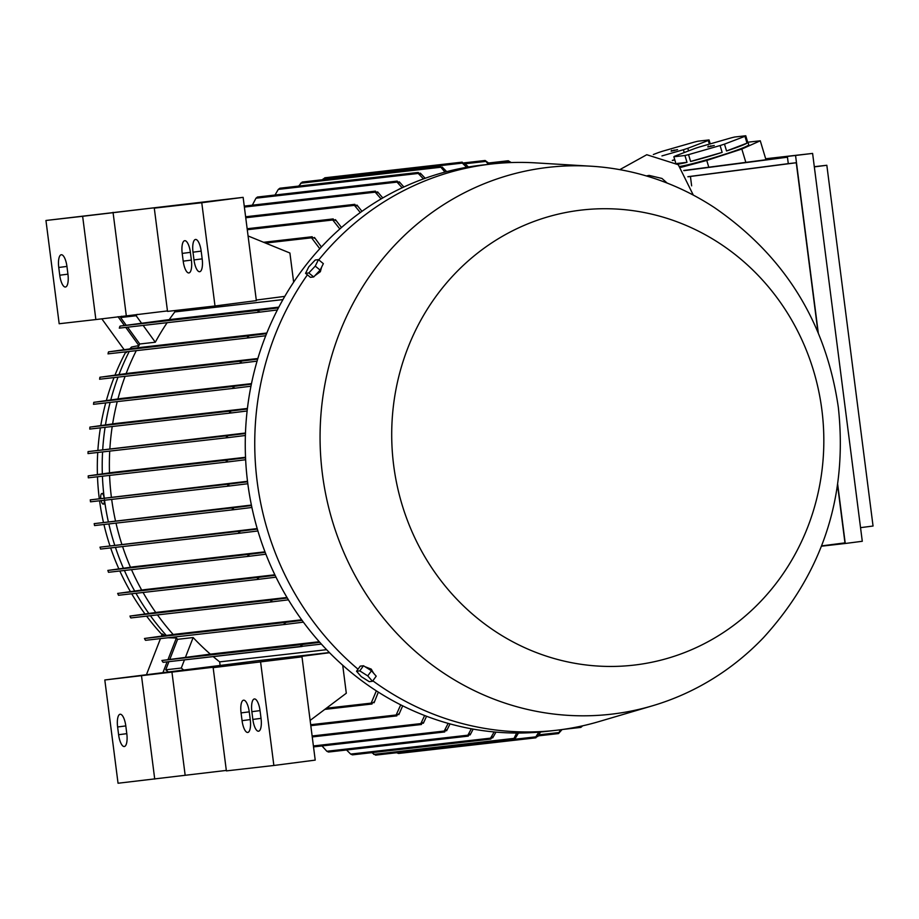 <?xml version="1.0" encoding="UTF-8"?>
<svg xmlns="http://www.w3.org/2000/svg" width="919" height="919" viewBox="0 0 919 919"><rect width="100%" height="100%" fill="white"/><g stroke="black" fill="none" stroke-linecap="round" stroke-linejoin="round"><path stroke-width="1.38" d="M111.681 499.408A244.638 230.612 83.5 0 0 115.438 520.625M116.001 523.129A244.638 230.612 83.5 0 0 121.767 544.071M122.583 546.552A244.638 230.612 83.5 0 0 130.452 567.218M131.52 569.677A244.638 230.612 83.5 0 0 141.675 590.032M143.054 592.479A244.638 230.612 83.5 0 0 155.759 612.479M157.482 614.903A244.638 230.612 83.5 0 0 173.186 634.501M175.38 636.924A244.638 230.612 83.5 0 0 176.379 638.004L167.993 659.589M169.82 659.337L177.597 639.314A244.638 230.612 -96.5 0 1 176.379 638.004L168.108 637.752M177.597 639.314L193.139 637.545A244.638 230.612 83.5 0 0 210.336 654.144L319.261 641.726M303.396 622.152L285.614 624.357L284.235 623.553L286.234 622.324L144.455 638.487L175.954 634.133L301.673 619.797M288.417 599.831L272.288 601.819L270.829 601.026L272.736 599.808L129.947 616.086L158.528 612.111L287.004 597.476M144.455 589.665L274.861 574.8M133.232 566.851L264.982 551.837M257.906 530.964L240.479 533.112L238.664 532.354L240.525 531.148L99.999 547.161L257.205 528.586M234.196 509.654L94.577 525.565L94.175 523.646L251.392 505.071M247.82 483.727L229.773 485.956L227.728 485.221L229.52 484.014L247.567 481.786M537.523 735.659L535.869 737.819L535.834 736.854L538.798 732.156M540.579 732.006L537.661 736.613M488.426 164.363L485.117 160.48L464.141 162.87L468.426 167.005M466.668 167.304L462.337 163.123L462.142 162.146L464.279 163.869M590.951 166.201L535.237 162.858A284.982 268.635 83.5 0 0 491.332 164.03L481.832 165.11A284.982 268.635 83.5 0 0 247.705 482.866A284.982 268.635 83.5 0 0 546.368 731.409L555.869 730.329A284.982 268.635 83.5 0 0 598.912 721.599L652.444 705.803A275.218 259.434 83.5 0 0 763.551 637.579C822.964 572.307 847.892 495.559 838.323 407.301C825.951 322.546 784.688 256.01 714.557 207.683A275.218 259.434 83.5 0 0 590.951 166.201A275.218 259.434 83.5 0 0 322.431 474.204A275.218 259.434 83.5 0 0 652.444 705.803M491.332 164.03A284.982 268.635 83.5 0 0 318.755 259.87M307.417 274.838A284.982 268.635 83.5 0 0 257.194 481.786A284.982 268.635 83.5 0 0 358.031 669.193M396.571 752.718L398.605 753.454L535.857 737.819M462.142 162.146L324.878 177.792L324.901 178.757L324.866 177.792L322.535 179.722M247.51 481.303L90.257 499.879L90.51 501.82L229.716 485.956M90.476 500.855L90.246 499.879L229.52 484.014M314.953 275.62L320.352 271.702L321.489 267.509M101.894 493.526L102.939 493.388L104.215 497.811A5.307 1.769 -97.4 0 0 101.894 493.526A5.307 1.769 -97.4 0 0 100.745 498.316M393.677 465.393A229.026 215.885 83.5 0 0 636.867 664.759A229.026 215.885 83.5 0 0 821.862 409.782A229.026 215.885 83.5 0 0 578.671 210.417A229.026 215.885 83.5 0 0 393.677 465.393M365.015 666.712L371.265 669.135L373.401 672.892M99.574 500.786A236.838 223.248 83.5 0 0 103.422 522.256M103.939 524.496A236.838 223.248 83.5 0 0 109.912 545.691M110.648 547.908A236.838 223.248 83.5 0 0 118.827 568.792M119.826 571.009A236.838 223.248 83.5 0 0 130.406 591.56M131.693 593.777A236.838 223.248 83.5 0 0 144.972 613.938M146.615 616.144A236.838 223.248 83.5 0 0 162.02 634.627M374.102 673.776A7.478 1.735 -144 0 0 372.459 671.915M315.355 275.195A7.478 1.792 -50.7 0 0 319.054 271.266M710.238 143.881L709.054 139.941L697.969 141.204A37.736 2.366 -16.7 0 0 694.373 142.077L662.806 151.153A37.736 2.366 -16.7 0 0 658.429 152.577L653.352 154.518M688.572 150.9L687.791 148.304L708.262 140.492A37.736 2.366 -16.7 0 0 709.054 139.941M708.262 140.492L709.365 144.134M661.956 155.908L683.403 149.728A37.736 2.366 -16.7 0 0 687.791 148.304M683.403 149.728L684.253 152.543M674.787 159.872A37.736 2.366 163.3 0 1 672.582 160.526M680.094 166.408A37.736 2.366 -16.7 0 0 721.047 155.472A37.736 2.366 -16.7 0 0 748.744 144.72L747.997 142.238A37.736 2.366 163.3 0 1 747.802 142.594L745.746 135.759L734.649 137.023A37.736 2.366 -16.7 0 0 731.053 137.896L699.497 146.971A37.736 2.366 -16.7 0 0 695.109 148.396L674.649 156.219A37.736 2.366 -16.7 0 0 673.857 156.77L684.942 155.506A37.736 2.366 -16.7 0 0 688.538 154.633L720.094 145.547A37.736 2.366 -16.7 0 0 724.482 144.122L744.953 136.311A37.736 2.366 -16.7 0 0 745.746 135.759M744.953 136.311L747.009 143.146A37.736 2.366 163.3 0 1 726.538 150.969L724.482 144.122M720.094 145.547L722.15 152.393A37.736 2.366 163.3 0 1 690.594 161.468L688.538 154.633M684.942 155.506L686.998 162.341A37.736 2.366 163.3 0 1 677.946 164.11A37.736 2.366 163.3 0 1 677.602 164.156M707.802 146.799L714.27 145.466L707.883 146.994M710.72 145.845L710.858 146.454M671.111 150.98L677.579 149.648L671.203 151.175M674.029 150.027L674.167 150.636M814.303 166.695L826.836 165.271L873.05 526.024L860.54 527.655M308.773 266.843L315.228 260.008L318.468 259.64L315.251 266.108L308.807 272.954L305.567 273.322L308.773 266.843M361.27 676.637L356.538 671.249L359.777 670.881L367.749 675.902L372.482 681.289L369.243 681.668L361.27 676.637M726.538 150.969L747.009 143.146M676.821 163.502L686.998 162.341M675.603 162.571L673.857 156.77M690.594 161.468L722.15 152.393M672.306 160.365L674.73 159.665M826.836 165.271L814.326 166.89M308.807 272.954L313.689 276.952L310.45 277.331L305.567 273.322M313.689 276.952L320.145 270.117L315.251 266.108M320.145 270.117L323.35 263.638L318.468 259.64M367.749 675.902L371.471 670.778L376.204 676.177L372.482 681.289M371.471 670.778L363.499 665.758L359.777 670.881M363.499 665.758L360.259 666.126L356.538 671.249M765.676 158.757L812.603 153.416L862.286 541.28L845.262 543.485L837.703 484.462M747.974 142.192L760.277 140.791L765.883 159.447L764.918 159.883L683.759 170.486M760.277 140.791L741.828 149.05L706.757 160.446L681.013 167.338M812.603 153.416L765.757 159.021M818.266 332.804L795.567 155.621M821.494 546.196L845.262 543.485M320.869 268.635A7.478 1.792 -50.7 0 0 321.903 266.567M370.231 669.997A7.478 1.735 -144 0 0 365.452 666.999M706.757 160.446L708.825 167.327M741.828 149.05L745.883 162.514M765.24 159.734L787.457 157.206L788.284 163.651L796.268 162.743L817.956 332.069M837.577 485.266L844.963 542.865L821.609 545.897M226.315 770.421L118.046 783.241L104.812 679.98L243.569 663.69L213.151 667.642L226.384 770.892L273.862 765.481L315.217 760.116L301.995 656.855L267.027 660.841L329.542 652.72M118.608 734.718L117.621 726.975A12.361 4.124 82.6 0 1 120.125 714.247A12.361 4.124 82.6 0 1 125.823 726.044L126.811 733.787A12.361 4.124 82.6 0 1 124.306 746.515A12.361 4.124 82.6 0 1 118.608 734.718L126.799 733.661M242.065 720.657L241.065 712.914A12.361 4.124 82.6 0 1 243.581 700.186A12.361 4.124 82.6 0 1 249.267 711.972L250.267 719.715A12.361 4.124 82.6 0 1 247.751 732.443A12.361 4.124 82.6 0 1 242.065 720.657L250.244 719.588M252.851 719.428L251.863 711.685A12.361 4.124 82.6 0 1 254.368 698.957A12.361 4.124 82.6 0 1 260.066 710.743L261.053 718.486A12.361 4.124 82.6 0 1 258.549 731.214A12.361 4.124 82.6 0 1 252.851 719.428L261.03 718.359M82.641 216.298L45.95 220.48L59.172 323.741L95.863 319.559L82.641 216.298L184.696 204.19L154.289 208.142L167.522 311.392L215 305.981L201.766 202.731L154.289 208.142M201.766 202.731L243.133 197.355L45.95 220.48M59.746 275.218L58.759 267.475A12.361 4.124 82.6 0 1 61.263 254.747A12.361 4.124 82.6 0 1 66.961 266.544L67.949 274.287A12.361 4.124 82.6 0 1 65.444 287.015A12.361 4.124 82.6 0 1 59.746 275.218L67.937 274.161M183.203 261.157L182.203 253.414A12.361 4.124 82.6 0 1 184.719 240.686A12.361 4.124 82.6 0 1 190.405 252.472L191.393 260.215A12.361 4.124 82.6 0 1 188.889 272.943A12.361 4.124 82.6 0 1 183.203 261.157L191.382 260.088M193.989 259.928L193.001 252.185A12.361 4.124 82.6 0 1 195.506 239.457A12.361 4.124 82.6 0 1 201.192 251.243L202.191 258.986A12.361 4.124 82.6 0 1 199.676 271.714A12.361 4.124 82.6 0 1 193.989 259.928L202.169 258.859M796.268 162.743L687.917 176.781M691.639 185.856L690.433 176.494M787.457 157.206L683.885 170.658M788.284 163.651L687.871 176.701M213.151 667.642L301.995 656.855M260.628 662.22L273.862 765.481M185.144 775.108L171.91 671.858M154.725 779.059L141.503 675.798M104.812 679.98L256.757 660.83L329.381 652.559M167.453 310.921L95.863 319.559M126.282 315.608L113.048 212.358M215 305.981L256.355 300.616L243.133 197.355M101.791 318.79L124.099 349.622M125.708 351.862L126.259 352.609L127.121 351.701M125.777 351.954A236.838 223.248 83.5 0 0 115.013 375.067M114.013 377.594A236.838 223.248 83.5 0 0 106.386 400.477M105.719 402.913A236.838 223.248 83.5 0 0 100.803 425.486M100.412 427.852A236.838 223.248 83.5 0 0 97.885 450.149M97.736 452.481A236.838 223.248 83.5 0 0 97.414 474.491M97.494 476.777A236.838 223.248 83.5 0 0 99.275 498.523M164.857 635.615L162.295 633.926L161.457 636.074M160.469 638.625L146.5 674.569M342.718 665.241L346.302 693.225L310.14 720.416M376.342 690.858L371.184 703.115L372 704L324.832 709.376M213.219 656.614A244.638 230.612 83.5 0 0 219.664 661.875L326.601 649.687M321.386 644.093L163.18 662.312L302.052 646.494M302.098 646.482L300.835 645.655L302.914 644.426L319.801 642.335M162.364 661.439L163.18 662.312M162.307 660.853L162.801 661.967M210.336 654.144L161.87 660.497L302.914 644.426M104.513 500.223A243.994 229.991 83.5 0 0 108.304 521.578M108.844 523.945A243.994 229.991 83.5 0 0 114.668 545.036M115.438 547.368A243.994 229.991 83.5 0 0 123.387 568.172M124.398 570.481A243.994 229.991 83.5 0 0 134.645 590.986M135.955 593.295A243.994 229.991 83.5 0 0 148.786 613.421M150.417 615.719A243.994 229.991 83.5 0 0 166.293 635.42M104.433 499.614L104.134 503.83M125.777 327.405L138.918 345.567L131.555 347.014A243.994 229.991 83.5 0 0 130.647 348.738M129.246 351.449A243.994 229.991 83.5 0 0 119.01 374.527M118.023 377.135A243.994 229.991 83.5 0 0 110.797 399.88M110.131 402.419A243.994 229.991 83.5 0 0 105.478 424.842M105.088 427.324A243.994 229.991 83.5 0 0 102.721 449.483M102.572 451.93A243.994 229.991 83.5 0 0 102.331 473.813M102.423 476.214A243.994 229.991 83.5 0 0 104.169 497.558M131.555 347.014L129.809 348.852M101.113 500.614A5.307 1.769 -97.4 0 0 103.261 504.06A5.307 1.769 -97.4 0 0 104.456 500.235M277.377 309.956L260.341 312.069L258.009 311.357L259.032 310.254L278.468 307.842M119.826 326.532L119.619 327.681M119.286 328.14L260.295 312.069L119.286 328.14M282.949 299.594L174.84 311.909A244.638 230.612 83.5 0 0 169.245 319.617L120.113 326.084L119.539 327.141M293.643 282.167L289.91 253.012L248.073 235.953M256.286 300.065L284.81 296.366M169.245 319.617L278.836 307.13M319.789 248.739L311.575 237.814L312.173 236.746L263.604 242.283M311.449 237.022L314.551 238.251M174.667 310.576L174.84 311.909M141.549 323.212L136.15 315.745L137.149 314.367M118.023 316.687L124.341 325.429M126.144 325.165L120.619 317.526L121.561 316.228M120.619 317.526L136.15 315.745M167.109 661.864L162.893 672.708M184.007 670.284L181.284 668.044L184.455 659.888M168.487 672.065L165.742 669.813L181.284 668.044M219.664 661.875L220.146 665.586M373.953 701.99L371.253 703.908M372.827 680.818A284.982 268.635 83.5 0 0 555.869 730.329M360.305 212.542L354.447 205.362L354.814 204.328L245.614 216.769M354.355 204.477L356.997 205.948M381.098 198.929L375.193 192.163L375.423 191.141L244.247 206.097M375.067 191.244L377.64 192.795M402.154 187.786L397.042 182.123L397.192 181.1L257.435 197.034L255.987 198.194L252.323 205.178M396.939 181.169L399.328 182.789M423.464 178.906L418.237 173.45L418.248 172.45L279.893 188.223L278.308 189.394L275.011 195.023M418.088 172.485L420.442 174.15M444.98 172.106L440.109 166.328L302.202 182.042L298.641 186.086M440.029 166.339L442.269 168.039M485.117 160.48L490.149 164.168M509.54 162.617L508.264 160.756L511.24 162.548M582.715 725.792L580.854 727.389L581.072 726.159M562.072 729.548L558.522 733.569L560.372 729.778M515.191 737.256L513.434 739.416M371.77 752.65L375.618 755.131L513.503 739.416L516.639 733.04M513.514 739.416L513.365 738.462L373.7 754.384M492.538 736.935L490.666 739.094M346.555 749.984L350.656 754.085L490.574 738.141L490.838 739.083L490.574 738.141L494.146 731.949M350.656 754.085L352.471 754.855L490.815 739.083M469.942 733.994L468.024 736.119M321.995 745.941L326.842 751.271L328.52 752.041L468.265 736.119L467.886 735.189L471.321 728.79M468.288 736.119L467.886 735.189L326.842 751.271M446.439 729.847L444.337 731.949M313.528 746.906L444.681 731.961L444.222 731.042L448.15 723.391M444.704 731.961L444.222 731.042L313.402 745.952M423.154 722.414L420.971 724.459M312.253 736.935L421.43 724.494L420.833 723.598L424.635 715.522M421.442 724.494L420.833 723.598L312.127 735.981M398.697 713.822L396.25 715.809M310.806 725.677L396.836 715.867L396.158 714.982L400.718 704.862M396.859 715.867L396.158 714.982L310.679 724.723M378.341 692.133L374.079 702.759M285.614 624.357L145.57 640.313L285.591 624.357M144.869 639.429L145.57 640.313L144.869 639.429M144.892 638.912L145.191 639.888M272.288 601.819L130.877 617.936L272.265 601.83M130.268 617.04L130.877 617.936L130.268 617.04M130.395 616.592L130.487 617.43M276.01 577.166L259.066 579.257L257.469 578.476L259.388 577.258L275.114 575.317M259.032 579.257L118.528 595.271L118.046 594.363L118.528 595.271L259.009 579.269M118.103 593.996L118.195 594.673M265.901 554.203L249.566 556.225L247.889 555.444L249.75 554.237L265.177 552.33M249.543 556.225L108.522 572.296L108.12 571.377L108.522 572.296L249.52 556.225M240.479 533.112L100.55 549.068L240.445 533.123M100.297 548.126L100.022 547.276M251.898 507.472L234.219 509.654L232.323 508.896L234.161 507.69L251.496 505.553M245.637 459.73L228.291 461.878L226.212 461.143L227.889 459.959L245.545 457.777M245.522 457.283L112.29 472.469L88.213 475.87L88.304 476.858M245.384 435.491L228.544 437.57L226.419 436.847L227.992 435.663L245.453 433.515M245.476 433.01L88.063 451.608L88.063 452.607L88.063 451.608L227.992 435.663M247.119 410.988L231.645 412.907L229.543 412.171L230.968 411.011L247.349 408.989M89.74 429.07L231.588 412.907L89.74 429.07M116.449 423.372L89.959 427.117L89.775 428.105M250.956 386.21L235.138 388.174L233.001 387.45L234.345 386.29L251.369 384.188M93.635 402.993L93.715 403.625M235.138 388.174L93.474 404.314L235.115 388.174M234.345 386.29L93.807 402.315L93.577 403.338M257.067 361.144L242.386 362.959L240.238 362.235L241.456 361.098L257.676 359.099M99.792 377.835L99.907 378.617M242.363 362.959L99.597 379.237L242.34 362.971M241.456 361.098L100.045 377.215L99.677 378.26M265.74 335.745L249.773 337.721L247.533 337.009L248.658 335.883L266.567 333.666M108.35 352.368L108.316 353.333M107.994 353.872L249.727 337.721L107.994 353.872M248.658 335.883L108.614 351.839L108.166 352.885M185.431 657.372L193.139 637.545M165.742 669.813L168.912 661.657M167.143 322.684A244.638 230.612 83.5 0 0 155.3 342.224L139.768 343.993A244.638 230.612 -96.5 0 0 138.918 345.567A244.638 230.612 83.5 0 0 137.747 347.796M136.276 350.656A244.638 230.612 83.5 0 0 126.144 373.573M125.099 376.331A244.638 230.612 83.5 0 0 117.942 398.915M117.241 401.603A244.638 230.612 83.5 0 0 112.635 423.877M112.221 426.508A244.638 230.612 83.5 0 0 109.878 448.518M109.729 451.114A244.638 230.612 83.5 0 0 109.487 472.837M109.579 475.399A244.638 230.612 83.5 0 0 111.348 496.88M155.3 342.224L143.146 325.418M139.768 343.993L127.615 327.187M140.906 347.371L108.545 351.862M129.809 373.08L99.907 377.272M121.285 398.467L93.83 402.338M88.304 477.823L228.257 461.878L88.304 477.823L88.213 475.87L227.889 459.959M134.266 566.713L107.845 570.446M145.03 589.596L117.655 593.444M314.47 237.458L321.397 246.993M339.846 228.969L332.747 219.986L333.218 218.929L247.154 228.739M332.632 219.136L335.504 220.503M356.963 205.052L361.983 211.336M377.594 191.864L382.786 197.93M399.294 181.836L403.878 186.994M420.362 173.174L425.198 178.275M442.177 167.063L446.726 171.646M518.454 733.04L515.352 738.21M495.984 732.11L492.699 737.877M473.182 729.123L470.137 734.913M450.046 723.908L446.623 730.743M426.554 716.257L423.349 723.276M402.671 705.838L398.846 714.637M286.234 622.324L302.075 620.359M272.736 599.808L287.325 598.005M240.525 531.148L257.343 529.068M115.449 423.51L247.418 408.461M120.768 398.536L251.473 383.637M128.97 373.194L257.848 358.513M140.584 347.416L266.82 333.023M335.446 219.652L341.489 227.521M708.342 146.121L708.48 146.81M671.663 150.302L671.789 150.992M117.621 726.975L125.811 725.918M241.065 712.914L249.256 711.846M251.863 711.685L260.043 710.617M58.759 267.475L66.938 266.418M182.203 253.414L190.394 252.346M193.001 252.185L201.181 251.117M326.348 708.227L371.184 703.127M120.113 326.084L259.032 310.254M265.511 243.064L311.575 237.814M245.741 217.757L354.447 205.362M244.374 207.074L375.193 192.163M255.987 198.194L397.042 182.111M278.308 189.394L418.237 173.45M300.524 183.237L440.201 167.315M323.074 178.998L462.337 163.123M465.186 163.754L485.37 161.457M489.861 163.858L508.552 161.721M578.683 726.665L580.9 726.412M538.913 734.832L558.534 732.592M513.698 739.37L535.834 736.854M117.701 593.41L259.388 577.258M107.845 570.412L249.75 554.237M94.175 523.646L234.161 507.69M88.017 453.584L228.486 437.57L88.017 453.584M89.924 427.094L230.968 411.011M247.28 229.727L332.747 219.986M693.294 195.092L678.268 164.719L646.769 154.725L619.785 169.647M667.171 183.088L661.979 178.458L649.124 175.403L646.344 175.931M104.306 503.922L103.261 504.06M488.965 162.962L508.276 160.756M562.646 729.468L580.842 727.389M538.201 735.878L558.511 733.569M94.577 525.565L234.219 509.654M90.51 501.82L229.739 485.956M88.006 453.504L88.063 451.62"/></g></svg>
